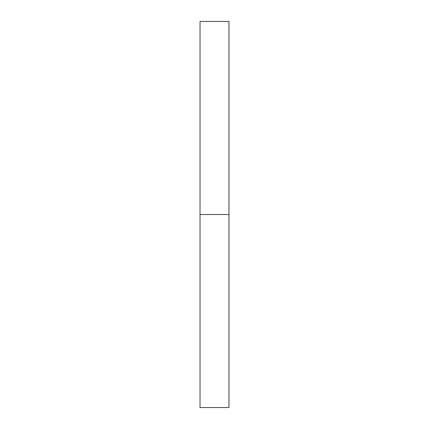 <?xml version="1.0" encoding="UTF-8"?>
<svg xmlns="http://www.w3.org/2000/svg" width="429" height="429" viewBox="0 0 429 429"><rect width="100%" height="100%" fill="white"/><g stroke="black" fill="none" stroke-linecap="round" stroke-linejoin="round"><path stroke-width="0.64" d="M200.021 214.5L228.979 214.5L228.979 21.45L200.021 21.45L200.021 407.55L228.979 407.55L228.979 214.5L200.021 214.5"/></g></svg>
